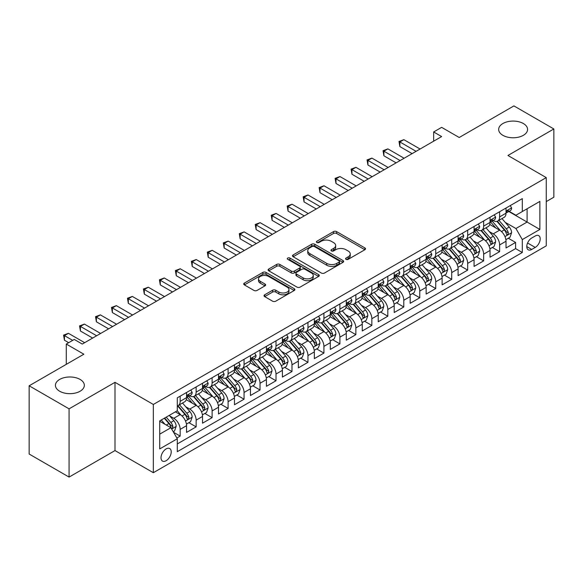 <?xml version="1.0" encoding="UTF-8"?>
<svg xmlns="http://www.w3.org/2000/svg" width="583" height="583" viewBox="0 0 583 583"><rect width="100%" height="100%" fill="white"/><g stroke="black" fill="none" stroke-linecap="round" stroke-linejoin="round"><path stroke-width="0.87" d="M346.011 259.34A1.552 0.896 0 0 0 348.204 259.34L364.863 249.728A2.215 1.283 0 0 0 365.512 248.817A2.215 1.283 0 0 0 364.863 247.913L336.646 231.619A2.215 1.283 0 0 0 333.505 231.619L316.853 241.238A1.552 0.896 0 0 0 316.394 241.872A1.552 0.896 0 0 0 316.853 242.506A1.552 0.896 0 0 0 319.047 242.506L321.204 241.26A7.098 4.096 0 0 1 331.231 241.26L333.585 242.623A7.098 4.096 0 0 1 335.662 245.516A7.098 4.096 0 0 1 333.585 248.409L331.428 249.655A1.552 0.896 0 0 0 330.976 250.289A1.552 0.896 0 0 0 331.428 250.923A1.552 0.896 0 0 0 333.629 250.923L335.779 249.677A7.098 4.096 0 0 1 345.814 249.677L348.168 251.04A7.098 4.096 0 0 1 350.245 253.933A7.098 4.096 0 0 1 348.168 256.833L346.011 258.072A1.552 0.896 0 0 0 345.559 258.706A1.552 0.896 0 0 0 346.011 259.34L346.011 258.072M80.104 379.431A14.458 8.344 0 0 0 64.349 377.616A14.458 8.344 0 0 0 55.421 385.334A14.458 8.344 0 0 0 59.655 391.229A14.458 8.344 0 0 0 75.411 393.044A14.458 8.344 0 0 0 84.338 385.334A14.458 8.344 0 0 0 80.104 379.431M523.345 123.523A14.458 8.344 0 0 0 507.589 121.716A14.458 8.344 0 0 0 498.662 129.426A14.458 8.344 0 0 0 502.896 135.329A14.458 8.344 0 0 0 518.651 137.136A14.458 8.344 0 0 0 527.579 129.426A14.458 8.344 0 0 0 523.345 123.523M166.119 460.716A7.229 4.176 120 0 0 170.841 454.346A7.229 4.176 120 0 0 169.726 448.56A7.229 4.176 120 0 0 166.119 448.917A7.229 4.176 120 0 0 161.396 455.287A7.229 4.176 120 0 0 162.504 461.08A7.229 4.176 120 0 0 166.119 460.716M264.682 294.801A2.215 1.283 0 0 0 264.033 295.705A2.215 1.283 0 0 0 264.682 296.616L272.596 301.185A2.215 1.283 0 0 0 275.737 301.185L294.233 290.502A2.215 1.283 0 0 0 294.881 289.598A2.215 1.283 0 0 0 294.233 288.694L266.016 272.399A2.215 1.283 0 0 0 262.875 272.399L244.379 283.083A2.215 1.283 0 0 0 243.73 283.987A2.215 1.283 0 0 0 244.379 284.89L253.94 290.414A2.215 1.283 0 0 0 257.074 290.414L264.995 285.845A2.215 1.283 0 0 0 265.644 284.934A2.215 1.283 0 0 0 264.995 284.03L260.251 281.29A5.932 3.425 0 0 1 258.517 278.871A5.932 3.425 0 0 1 262.175 275.708A5.932 3.425 0 0 1 268.639 276.451L287.215 287.179A5.932 3.425 0 0 1 288.957 289.598A5.932 3.425 0 0 1 285.291 292.761A5.932 3.425 0 0 1 278.827 292.017L275.737 290.232A2.215 1.283 0 0 0 272.596 290.232L264.682 294.801L264.682 296.616M546.264 201.587L553.85 197.207L553.85 128.967L513.922 105.909L459.215 137.501L441.644 127.356L433.657 131.962L441.644 136.575L82.261 344.065L74.274 339.452L66.287 344.065L66.287 364.353M69.078 408.843L69.078 477.091L115.004 450.572L115.004 382.331L69.078 408.843L29.15 385.793L83.857 354.209L66.287 344.065M115.004 382.331L153.336 404.464L546.264 177.611L546.264 245.851L153.336 472.704L153.336 404.464M553.85 128.967L507.931 155.479L546.264 177.611M321.357 273.033A2.215 1.283 0 0 0 324.491 273.033L342.993 262.35A2.215 1.283 0 0 0 343.642 261.446A2.215 1.283 0 0 0 342.993 260.543L314.776 244.248A2.215 1.283 0 0 0 311.635 244.248L293.14 254.931A2.215 1.283 0 0 0 292.484 255.835A2.215 1.283 0 0 0 293.14 256.739L321.357 273.033M288.345 259.675A1.552 0.896 0 0 1 289.926 259.894L289.926 258.05L318.617 274.615A2.215 1.283 0 0 1 319.265 275.526A2.215 1.283 0 0 1 318.617 276.429L300.114 287.106A2.215 1.283 0 0 1 296.98 287.106L268.756 270.818L268.756 269.003A2.215 1.283 0 0 0 268.107 269.907A2.215 1.283 0 0 0 268.756 270.818M268.756 269.003L276.677 264.434A2.215 1.283 0 0 1 279.811 264.434L291.252 271.044A2.215 1.283 0 0 0 294.393 271.044L299.64 268.012A2.215 1.283 0 0 0 300.296 267.101A2.215 1.283 0 0 0 299.64 266.198L287.725 259.318A1.552 0.896 0 0 1 287.273 258.684A1.552 0.896 0 0 1 288.228 257.861A1.552 0.896 0 0 1 289.926 258.05M69.078 477.091L29.15 454.033L29.15 385.793M176.853 438.008L180.169 436.099L173.545 432.273M169.77 415.985L173.785 418.295A9.037 5.218 60 0 1 180.169 429.365L186.56 425.677L186.56 432.411L196.143 426.873L188.877 422.682M185.744 406.759L189.752 409.077A9.037 5.218 60 0 1 196.143 420.146L202.534 416.451L202.534 423.185L212.117 417.654L204.852 413.456M201.718 397.54L205.726 399.858A9.037 5.218 60 0 1 212.117 410.92L218.508 407.233L218.508 413.966L228.091 408.428L220.819 404.238M217.692 388.314L221.7 390.632A9.037 5.218 60 0 1 228.091 401.702L234.475 398.014L234.475 404.74L244.058 399.209L236.793 395.012M233.659 379.096L237.675 381.413A9.037 5.218 60 0 1 244.058 392.476L250.45 388.788L250.45 395.522L260.033 389.991L252.767 385.793M249.633 369.877L253.641 372.187A9.037 5.218 60 0 1 260.033 383.257L266.424 379.569L266.424 386.296L276.007 380.765L268.741 376.567M265.608 360.651L269.616 362.969A9.037 5.218 60 0 1 276.007 374.031L282.398 370.343L282.398 377.077L291.981 371.546L284.708 367.348M281.582 351.432L285.59 353.75A9.037 5.218 60 0 1 291.981 364.812L298.365 361.125L298.365 367.858L307.955 362.32L300.682 358.13M297.556 342.206L301.564 344.524A9.037 5.218 60 0 1 307.955 355.594L314.339 351.899L314.339 358.632L323.922 353.101L316.656 348.904M313.523 332.988L317.538 335.305A9.037 5.218 60 0 1 323.922 346.368L330.313 342.68L330.313 349.414L339.896 343.883L332.631 339.685M329.497 323.769L333.505 326.079A9.037 5.218 60 0 1 339.896 337.149L346.287 333.461L346.287 340.188L355.87 334.657L348.605 330.459M345.471 314.543L349.479 316.861A9.037 5.218 60 0 1 355.87 327.923L362.262 324.235L362.262 330.969L371.845 325.438L364.572 321.24M361.445 305.324L365.454 307.635A9.037 5.218 60 0 1 371.845 318.704L378.229 315.017L378.229 321.75L387.812 316.212L380.546 312.022M377.412 296.098L381.428 298.416A9.037 5.218 60 0 1 387.812 309.486L394.203 305.791L394.203 312.524L403.786 306.993L396.52 302.796M393.387 286.88L397.402 289.197A9.037 5.218 60 0 1 403.786 300.26L410.177 296.572L410.177 303.306L419.76 297.775L412.494 293.577M409.361 277.661L413.369 279.971A9.037 5.218 60 0 1 419.76 291.041L426.151 287.353L426.151 294.08L435.734 288.549L428.469 284.351M425.335 268.435L429.343 270.752A9.037 5.218 60 0 1 435.734 281.815L442.118 278.127L442.118 284.861L451.708 279.33L444.435 275.132M441.309 259.216L445.317 261.527A9.037 5.218 60 0 1 451.708 272.596L458.092 268.909L458.092 275.642L467.675 270.104L460.41 265.914M457.276 249.99L461.291 252.308A9.037 5.218 60 0 1 467.675 263.378L474.066 259.683L474.066 266.416L483.65 260.885L476.384 256.688M473.25 240.772L477.258 243.089A9.037 5.218 60 0 1 483.65 254.152L490.041 250.464L490.041 257.198L499.624 251.659L499.624 244.933A9.037 5.218 -120 0 0 493.233 233.863L489.224 231.546M492.358 247.469L499.624 251.659M186.56 425.677A9.037 5.218 -120 0 0 180.169 414.608L175.381 411.846M202.534 416.451A9.037 5.218 -120 0 0 196.143 405.389L186.268 399.683M218.508 407.233A9.037 5.218 -120 0 0 212.117 396.163L202.235 390.464M234.475 398.014A9.037 5.218 -120 0 0 228.091 386.944L218.21 381.238M250.45 388.788A9.037 5.218 -120 0 0 244.058 377.726L234.184 372.02M266.424 379.569A9.037 5.218 -120 0 0 260.033 368.5L250.158 362.801M282.398 370.343A9.037 5.218 -120 0 0 276.007 359.281L266.132 353.575M298.365 361.125A9.037 5.218 -120 0 0 291.981 350.055L282.099 344.356M314.339 351.899A9.037 5.218 -120 0 0 307.955 340.836L298.073 335.13M330.313 342.68A9.037 5.218 -120 0 0 323.922 331.618L314.048 325.912M346.287 333.461A9.037 5.218 -120 0 0 339.896 322.392L330.022 316.693M362.262 324.235A9.037 5.218 -120 0 0 355.87 313.173L345.989 307.467M378.229 315.017A9.037 5.218 -120 0 0 371.845 303.947L361.963 298.248M394.203 305.791A9.037 5.218 -120 0 0 387.812 294.728L377.937 289.022M410.177 296.572A9.037 5.218 -120 0 0 403.786 285.502L393.911 279.804M426.151 287.353A9.037 5.218 -120 0 0 419.76 276.284L409.885 270.585M442.118 278.127A9.037 5.218 -120 0 0 435.734 267.065L425.852 261.359M458.092 268.909A9.037 5.218 -120 0 0 451.708 257.839L441.827 252.14M474.066 259.683A9.037 5.218 -120 0 0 467.675 248.62L457.801 242.914M490.041 250.464A9.037 5.218 -120 0 0 483.65 239.394L473.775 233.696M535.245 235.984L531.725 238.017A7.003 4.045 120 0 0 527.156 244.182A7.003 4.045 120 0 0 528.227 249.794A7.003 4.045 120 0 0 531.725 249.451L535.245 247.418A7.003 4.045 120 0 0 539.814 241.253A7.003 4.045 120 0 0 538.743 235.641A7.003 4.045 120 0 0 535.245 235.984M159.727 434.16L170.906 427.703L177.298 438.773L177.298 451.679L522.302 252.49L522.302 239.584L515.919 228.514L505.199 222.327M177.298 438.773L159.727 448.917L159.727 420.882L177.298 410.738L177.298 397.825L522.302 198.635L522.302 211.549L539.873 201.405L539.873 229.44L522.302 239.584M189.672 395.748L189.752 395.799A9.037 5.218 60 0 0 194.27 396.243L200.661 392.556A9.037 5.218 -120 0 0 202.534 388.416L202.534 383.257M205.646 386.529L205.726 386.573A9.037 5.218 60 0 0 210.244 387.025L216.636 383.337A9.037 5.218 -120 0 0 218.508 379.198L218.508 374.031M221.613 377.303L221.7 377.354A9.037 5.218 60 0 0 226.219 377.799L232.61 374.111A9.037 5.218 -120 0 0 234.475 369.979L234.475 364.812M237.587 368.084L237.675 368.135A9.037 5.218 60 0 0 242.193 368.58L248.577 364.892A9.037 5.218 -120 0 0 250.45 360.753L250.45 355.594M253.561 358.866L253.641 358.909A9.037 5.218 60 0 0 258.16 359.361L264.551 355.666A9.037 5.218 -120 0 0 266.424 351.534L266.424 346.368M269.535 349.64L269.616 349.691A9.037 5.218 60 0 0 274.134 350.135L280.525 346.448A9.037 5.218 -120 0 0 282.398 342.308L282.398 337.149M285.51 340.421L285.59 340.465A9.037 5.218 60 0 0 290.108 340.917L296.499 337.229A9.037 5.218 -120 0 0 298.365 333.09L298.365 327.923M301.477 331.195L301.564 331.246A9.037 5.218 60 0 0 306.082 331.691L312.466 328.003A9.037 5.218 -120 0 0 314.339 323.871L314.339 318.704M317.451 321.976L317.538 322.027A9.037 5.218 60 0 0 322.056 322.472L328.44 318.784A9.037 5.218 -120 0 0 330.313 314.645L330.313 309.486M333.425 312.75L333.505 312.801A9.037 5.218 60 0 0 338.023 313.246L344.415 309.558A9.037 5.218 -120 0 0 346.287 305.426L346.287 300.26M349.399 303.532L349.479 303.583A9.037 5.218 60 0 0 353.998 304.027L360.389 300.34A9.037 5.218 -120 0 0 362.262 296.2L362.262 291.041M365.366 294.313L365.454 294.357A9.037 5.218 60 0 0 369.972 294.809L376.363 291.121A9.037 5.218 -120 0 0 378.229 286.982L378.229 281.815M381.34 285.087L381.428 285.138A9.037 5.218 60 0 0 385.946 285.583L392.33 281.895A9.037 5.218 -120 0 0 394.203 277.763L394.203 272.596M397.315 275.868L397.402 275.912A9.037 5.218 60 0 0 401.913 276.364L408.304 272.676A9.037 5.218 -120 0 0 410.177 268.537L410.177 263.37M413.289 266.642L413.369 266.693A9.037 5.218 60 0 0 417.887 267.138L424.278 263.45A9.037 5.218 -120 0 0 426.151 259.318L426.151 254.152M429.263 257.424L429.343 257.475A9.037 5.218 60 0 0 433.861 257.919L440.252 254.232A9.037 5.218 -120 0 0 442.118 250.092L442.118 244.933M445.23 248.205L445.317 248.249A9.037 5.218 60 0 0 449.836 248.701L456.219 245.006A9.037 5.218 -120 0 0 458.092 240.874L458.092 235.707M461.204 238.979L461.291 239.03A9.037 5.218 60 0 0 465.81 239.475L472.194 235.787A9.037 5.218 -120 0 0 474.066 231.648L474.066 226.488M477.178 229.76L477.258 229.804A9.037 5.218 60 0 0 481.777 230.256L488.168 226.568A9.037 5.218 -120 0 0 490.041 222.429L490.041 217.262M177.298 443.933L515.598 248.62L515.598 242.441L506.015 247.972L506.015 241.245A9.037 5.218 -120 0 0 499.624 230.176L489.742 224.47M493.152 220.534L493.233 220.585A9.037 5.218 -120 0 0 497.751 221.03A9.037 5.218 -120 0 0 499.624 216.898L499.624 211.731M497.751 221.03L504.142 217.342A9.037 5.218 -120 0 0 506.015 213.21L506.015 208.044M180.169 396.163L180.169 401.33A9.037 5.218 60 0 1 178.303 405.469A9.037 5.218 60 0 1 177.298 405.834M178.303 405.469L184.687 401.774A9.037 5.218 -120 0 0 186.56 397.642L186.56 392.476M196.143 386.944L196.143 392.111A9.037 5.218 60 0 1 194.27 396.243M212.117 377.726L212.117 382.885A9.037 5.218 60 0 1 210.244 387.025M228.091 368.5L228.091 373.667A9.037 5.218 60 0 1 226.219 377.799M244.058 359.281L244.058 364.441A9.037 5.218 60 0 1 242.193 368.58M260.033 350.055L260.033 355.222A9.037 5.218 60 0 1 258.16 359.361M276.007 340.836L276.007 346.003A9.037 5.218 60 0 1 274.134 350.135M291.981 331.61L291.981 336.777A9.037 5.218 60 0 1 290.108 340.917M307.955 322.392L307.955 327.559A9.037 5.218 60 0 1 306.082 331.691M323.922 313.173L323.922 318.333A9.037 5.218 60 0 1 322.056 322.472M339.896 303.947L339.896 309.114A9.037 5.218 60 0 1 338.023 313.246M355.87 294.728L355.87 299.888A9.037 5.218 60 0 1 353.998 304.027M371.845 285.502L371.845 290.669A9.037 5.218 60 0 1 369.972 294.809M387.812 276.284L387.812 281.451A9.037 5.218 60 0 1 385.946 285.583M403.786 267.065L403.786 272.225A9.037 5.218 60 0 1 401.913 276.364M419.76 257.839L419.76 263.006A9.037 5.218 60 0 1 417.887 267.138M435.734 248.62L435.734 253.78A9.037 5.218 60 0 1 433.861 257.919M451.708 239.394L451.708 244.561A9.037 5.218 60 0 1 449.836 248.701M467.675 230.176L467.675 235.343A9.037 5.218 60 0 1 465.81 239.475M483.65 220.957L483.65 226.117A9.037 5.218 60 0 1 481.777 230.256M483.65 254.152L483.65 260.885M467.675 263.378L467.675 270.104M451.708 272.596L451.708 279.33M435.734 281.815L435.734 288.549M419.76 291.041L419.76 297.775M403.786 300.26L403.786 306.993M387.812 309.486L387.812 316.212M371.845 318.704L371.845 325.438M355.87 327.923L355.87 334.657M339.896 337.149L339.896 343.883M323.922 346.368L323.922 353.101M307.955 355.594L307.955 362.32M291.981 364.812L291.981 371.546M276.007 374.031L276.007 380.765M260.033 383.257L260.033 389.991M244.058 392.476L244.058 399.209M228.091 401.702L228.091 408.428M212.117 410.92L212.117 417.654M196.143 420.146L196.143 426.873M180.169 429.365L180.169 436.099M170.906 427.703L159.727 421.247M515.919 228.514L527.098 222.057L527.098 208.78L539.873 201.405M508.806 211.498L539.873 229.44M509.119 211.316L515.919 215.236L522.302 211.549M115.004 450.572L153.336 472.704M433.657 131.962L433.657 141.188M508.325 238.243L515.598 242.441M515.598 248.62L522.302 252.49M346.63 259.559L348.168 258.677A7.098 4.096 0 0 0 350.245 255.777L350.245 253.933M335.662 245.516L335.662 247.36A7.098 4.096 0 0 1 333.585 250.26L332.048 251.142M364.863 247.913L364.863 249.728L336.646 233.47A2.215 1.283 0 0 0 333.505 233.47L317.473 242.725M342.964 262.372L314.776 246.092A2.215 1.283 0 0 0 311.635 246.092L293.169 256.76M339.073 262.08A1.552 0.896 0 0 0 339.532 261.446A1.552 0.896 0 0 0 339.073 260.812L314.303 246.514A1.552 0.896 0 0 0 312.109 246.514L309.835 247.826A7.098 4.096 0 0 0 307.758 250.719A7.098 4.096 0 0 0 309.835 253.62L326.764 263.392A7.098 4.096 0 0 0 336.799 263.392L339.073 262.08L339.073 263.924A1.552 0.896 0 0 0 339.532 263.29L339.532 261.446M307.758 250.719L307.758 252.563A7.098 4.096 0 0 0 309.835 255.463L309.835 253.62M339.073 263.924L336.799 265.236A7.098 4.096 0 0 1 326.764 265.236L309.835 255.463M268.785 270.833L276.677 266.278L276.677 264.434M300.296 267.101L300.296 268.945A2.215 1.283 0 0 1 299.64 269.856L294.393 272.888A2.215 1.283 0 0 1 291.252 272.888L279.811 266.278A2.215 1.283 0 0 0 276.677 266.278M289.926 259.894L318.588 276.444M303.131 277.902A5.932 3.425 0 0 0 309.595 278.638A5.932 3.425 0 0 0 313.253 275.475A5.932 3.425 0 0 0 311.519 273.055L304.975 269.28A2.215 1.283 0 0 0 301.841 269.28L296.587 272.312A2.215 1.283 0 0 0 295.938 273.216A2.215 1.283 0 0 0 296.587 274.119L303.131 277.902L303.131 279.745A5.932 3.425 0 0 0 309.595 280.489A5.932 3.425 0 0 0 313.253 277.319L313.253 275.475M295.938 273.216L295.938 275.059A2.215 1.283 0 0 0 296.587 275.963L296.587 274.119M303.131 279.745L296.587 275.963M288.957 289.598L288.957 291.442A5.932 3.425 0 0 1 285.291 294.604A5.932 3.425 0 0 1 278.827 293.861L275.737 292.076A2.215 1.283 0 0 0 272.596 292.076L264.711 296.63M258.517 278.871L258.517 280.714A5.932 3.425 0 0 0 260.251 283.134L260.251 281.29M264.966 285.859L260.251 283.134M294.204 290.523L266.016 274.243A2.215 1.283 0 0 0 262.875 274.243L244.408 284.905M505.876 239.657L510.008 237.274L511.604 232.668A5.983 3.454 -120 0 0 509.272 227.042L501.97 218.596M500.513 230.759L492.169 221.103M495.761 227.946L490.922 222.342A14.342 8.279 -120 0 0 490.478 221.846M496.935 221.358L504.317 229.906A5.983 3.454 60 0 1 506.452 234.031L506.889 234.738L507.698 234.621L508.369 232.923A5.983 3.454 -120 0 0 506.233 228.798L498.939 220.345M497.372 221.219L505.301 230.402A3.046 1.764 60 0 1 506.073 231.597L508.369 232.923M510.242 205.602L511.604 207.949A5.983 3.454 60 0 1 510.365 210.601L507.327 212.35A5.983 3.454 -120 0 0 508.369 210.973L508.245 210.441M416.087 151.332L399.872 141.968L403.866 139.665L420.081 149.022M506.212 212.635L506.233 212.635A5.983 3.454 -120 0 0 507.327 212.35M507.596 210.529L508.369 210.973C507.997 210.069 507.356 210.441 506.452 212.081A5.983 3.454 60 0 1 506.015 212.933M412.094 153.635L399.872 146.581L399.872 141.968L398.998 141.465L403.866 139.665M399.872 146.581L398.998 141.465M489.902 248.883L494.034 246.5L495.63 241.887A5.983 3.454 -120 0 0 493.298 236.268L486.003 227.815M484.539 239.985L476.194 230.321M479.794 237.172L474.948 231.568A14.342 8.279 -120 0 0 474.504 231.065M480.968 230.576L488.35 239.125A5.983 3.454 60 0 1 490.478 243.249L490.915 243.956L491.724 243.847L492.395 242.142A5.983 3.454 -120 0 0 490.267 238.017L482.964 229.571M481.398 230.438L489.334 239.62A3.046 1.764 60 0 1 490.099 240.815L492.395 242.142M473.935 258.101L478.06 255.718L479.656 251.105A5.983 3.454 -120 0 0 477.324 245.487L470.029 237.041M468.564 249.203L460.227 239.547M463.82 246.39L458.981 240.786A14.342 8.279 -120 0 0 458.537 240.291M464.994 239.802L472.376 248.343A5.983 3.454 60 0 1 474.511 252.468L474.941 253.182L475.75 253.066L476.428 251.36A5.983 3.454 -120 0 0 474.292 247.243L466.99 238.79M465.423 239.664L473.36 248.846A3.046 1.764 60 0 1 474.125 250.034L476.428 251.36M457.961 267.327L462.086 264.944L463.682 260.331A5.983 3.454 -120 0 0 461.35 254.713L454.055 246.259M452.59 258.422L444.253 248.766M447.846 255.616L443.007 250.005A14.342 8.279 -120 0 0 442.563 249.509M449.019 249.021L456.402 257.569A5.983 3.454 60 0 1 458.537 261.694L458.974 262.401L459.783 262.284L460.453 260.586A5.983 3.454 -120 0 0 458.318 256.462L451.023 248.015M449.457 248.883L457.385 258.065A3.046 1.764 60 0 1 458.151 259.26L460.453 260.586M441.987 276.546L446.112 274.163L447.715 269.55A5.983 3.454 -120 0 0 445.383 263.931L438.081 255.485M436.623 267.648L428.279 257.992M431.872 264.835L427.033 259.231A14.342 8.279 -120 0 0 426.588 258.728M433.045 258.247L440.427 266.788A5.983 3.454 60 0 1 442.563 270.913L443 271.627L443.809 271.51L444.479 269.805A5.983 3.454 -120 0 0 442.344 265.68L435.049 257.234M433.482 258.101L441.411 267.291A3.046 1.764 60 0 1 442.184 268.479L444.479 269.805M494.275 214.821L495.63 217.175A5.983 3.454 60 0 1 494.391 219.82L491.352 221.576A5.983 3.454 -120 0 0 492.395 220.192L492.271 219.66M400.113 160.551L383.898 151.194L387.892 148.884L404.106 158.248M490.237 221.853L490.267 221.853A5.983 3.454 -120 0 0 491.352 221.576M491.622 219.747L492.395 220.192C492.023 219.295 491.382 219.66 490.478 221.3A5.983 3.454 60 0 1 490.041 222.152M396.119 162.854L383.898 155.799L383.898 151.194L383.024 150.684L387.892 148.884M383.898 155.799L383.024 150.684M478.3 224.04L479.656 226.393A5.983 3.454 60 0 1 478.417 229.046L475.385 230.795A5.983 3.454 -120 0 0 476.428 229.418L476.296 228.886M384.139 169.77L367.931 160.412L371.925 158.11L388.132 167.467M474.263 231.072L474.292 231.072A5.983 3.454 -120 0 0 475.385 230.795M475.655 228.973L476.428 229.418C476.049 228.514 475.407 228.886 474.511 230.525A5.983 3.454 60 0 1 474.066 231.371M380.145 172.08L367.931 165.025L367.931 160.412L367.05 159.91L371.925 158.11M367.931 165.025L367.05 159.91M462.326 233.266L463.682 235.619A5.983 3.454 60 0 1 462.443 238.265L459.411 240.014A5.983 3.454 -120 0 0 460.453 238.636L460.33 238.104M368.172 178.996L351.957 169.638L355.951 167.328L372.158 176.693M458.296 240.298L458.318 240.298A5.983 3.454 -120 0 0 459.411 240.014M459.681 238.192L460.453 238.636C460.074 237.733 459.44 238.104 458.537 239.744A5.983 3.454 60 0 1 458.092 240.597M364.178 181.298L351.957 174.244L351.957 169.638L351.075 169.128L355.951 167.328M351.957 174.244L351.075 169.128M446.352 242.484L447.715 244.838A5.983 3.454 60 0 1 446.469 247.484L443.437 249.24A5.983 3.454 -120 0 0 444.479 247.862L444.355 247.33M352.198 188.214L335.983 178.857L339.976 176.554L356.191 185.911M442.322 249.517L442.344 249.517A5.983 3.454 -120 0 0 443.437 249.24M443.707 247.411L444.479 247.862C444.1 246.959 443.466 247.323 442.563 248.963A5.983 3.454 60 0 1 442.118 249.816M348.204 190.524L335.983 183.47L335.983 178.857L335.108 178.347L339.976 176.554M335.983 183.47L335.108 178.347M426.013 285.765L430.145 283.382L431.741 278.776A5.983 3.454 -120 0 0 429.409 273.15L422.107 264.704M420.649 276.867L412.305 267.211M415.898 274.054L411.059 268.45A14.342 8.279 -120 0 0 410.614 267.954M417.078 267.466L424.453 276.014A5.983 3.454 60 0 1 426.588 280.139L427.026 280.846L427.835 280.729L428.505 279.031A5.983 3.454 -120 0 0 426.37 274.906L419.075 266.453M417.508 267.327L425.437 276.51A3.046 1.764 60 0 1 426.209 277.705L428.505 279.031M430.385 251.71L431.741 254.057A5.983 3.454 60 0 1 430.502 256.709L427.463 258.458A5.983 3.454 -120 0 0 428.505 257.081L428.381 256.549M336.223 197.44L320.009 188.076L324.002 185.773L340.217 195.13M426.348 258.743L426.37 258.743A5.983 3.454 -120 0 0 427.463 258.458M427.733 256.637L428.505 257.081C428.133 256.177 427.492 256.549 426.588 258.189A5.983 3.454 60 0 1 426.151 259.041M332.23 199.743L320.009 192.689L320.009 188.076L319.134 187.573L324.002 185.773M320.009 192.689L319.134 187.573M410.046 294.991L414.17 292.608L415.766 287.995A5.983 3.454 -120 0 0 413.434 282.376L406.14 273.923M404.675 286.093L396.331 276.429M399.931 283.28L395.085 277.676A14.342 8.279 -120 0 0 394.64 277.173M401.104 276.685L408.486 285.233A5.983 3.454 60 0 1 410.621 289.357L411.051 290.064L411.86 289.955L412.538 288.25A5.983 3.454 -120 0 0 410.403 284.125L403.101 275.679M401.534 276.546L409.47 285.728A3.046 1.764 60 0 1 410.235 286.923L412.538 288.25M414.411 260.929L415.766 263.283A5.983 3.454 60 0 1 414.528 265.928L411.489 267.684A5.983 3.454 -120 0 0 412.538 266.3L412.407 265.775M320.249 206.659L304.042 197.302L308.028 194.992L324.243 204.356M410.374 267.961L410.403 267.961A5.983 3.454 -120 0 0 411.489 267.684M411.758 265.855L412.538 266.3C412.159 265.403 411.518 265.768 410.621 267.408A5.983 3.454 60 0 1 410.177 268.26M316.256 208.969L304.042 201.907L304.042 197.302L303.16 196.792L308.028 194.992M304.042 201.907L303.16 196.792M394.072 304.209L398.196 301.826L399.792 297.221A5.983 3.454 -120 0 0 397.46 291.595L390.165 283.149M388.701 295.311L380.364 285.655M383.957 292.498L379.118 286.894A14.342 8.279 -120 0 0 378.673 286.399M385.13 285.91L392.512 294.459A5.983 3.454 60 0 1 394.647 298.576L395.077 299.29L395.886 299.174L396.564 297.476A5.983 3.454 -120 0 0 394.429 293.351L387.127 284.898M385.567 285.772L393.496 294.954A3.046 1.764 60 0 1 394.261 296.142L396.564 297.476M398.437 270.155L399.792 272.501A5.983 3.454 60 0 1 398.553 275.154L395.522 276.903A5.983 3.454 -120 0 0 396.564 275.526L396.433 274.994M304.275 215.885L288.068 206.52L292.061 204.218L308.269 213.575M394.407 277.187L394.429 277.187A5.983 3.454 -120 0 0 395.522 276.903M395.791 275.081L396.564 275.526C396.185 274.622 395.544 274.994 394.647 276.634A5.983 3.454 60 0 1 394.203 277.486M300.281 218.188L288.068 211.133L288.068 206.52L287.186 206.018L292.061 204.218M288.068 211.133L287.186 206.018M378.097 313.435L382.222 311.052L383.818 306.439A5.983 3.454 -120 0 0 381.493 300.821L374.191 292.367M372.726 304.53L364.39 294.874M367.982 301.724L363.143 296.12A14.342 8.279 -120 0 0 362.699 295.617M369.156 295.129L376.538 303.677A5.983 3.454 60 0 1 378.673 307.802L379.11 308.509L379.919 308.4L380.59 306.694A5.983 3.454 -120 0 0 378.454 302.57L371.16 294.124M369.593 294.991L377.522 304.173A3.046 1.764 60 0 1 378.294 305.368L380.59 306.694M382.463 279.374L383.818 281.727A5.983 3.454 60 0 1 382.579 284.373L379.548 286.122A5.983 3.454 -120 0 0 380.59 284.744L380.466 284.212M288.308 225.104L272.093 215.746L276.087 213.436L292.302 222.801M378.433 286.406L378.454 286.406A5.983 3.454 -120 0 0 379.548 286.122M379.817 284.3L380.59 284.744C380.211 283.841 379.577 284.212 378.673 285.852A5.983 3.454 60 0 1 378.229 286.705M284.315 227.406L272.093 220.352L272.093 215.746L271.212 215.236L276.087 213.436M272.093 220.352L271.212 215.236M362.123 322.654L366.255 320.271L367.851 315.658A5.983 3.454 -120 0 0 365.519 310.039L358.217 301.593M356.76 313.756L348.415 304.1M352.008 310.943L347.169 305.339A14.342 8.279 -120 0 0 346.725 304.836M353.181 304.355L360.564 312.896A5.983 3.454 60 0 1 362.699 317.021L363.136 317.735L363.945 317.618L364.615 315.913A5.983 3.454 -120 0 0 362.48 311.796L355.185 303.342M353.619 304.209L361.547 313.399A3.046 1.764 60 0 1 362.32 314.587L364.615 315.913M366.488 288.592L367.851 290.946A5.983 3.454 60 0 1 366.612 293.592L363.573 295.348A5.983 3.454 -120 0 0 364.615 293.97L364.492 293.438M272.334 234.322L256.119 224.965L260.113 222.662L276.327 232.019M362.458 295.625L362.48 295.625A5.983 3.454 -120 0 0 363.573 295.348M363.843 293.519L364.615 293.97C364.244 293.067 363.603 293.438 362.699 295.071A5.983 3.454 60 0 1 362.262 295.924M268.34 236.632L256.119 229.578L256.119 224.965L255.245 224.455L260.113 222.662M256.119 229.578L255.245 224.455M346.149 331.88L350.281 329.497L351.877 324.884A5.983 3.454 -120 0 0 349.545 319.265L342.25 310.812M340.785 322.975L332.441 313.319M336.041 320.162L331.195 314.558A14.342 8.279 -120 0 0 330.75 314.062M337.214 313.574L344.597 322.122A5.983 3.454 60 0 1 346.725 326.247L347.162 326.954L347.971 326.837L348.641 325.139A5.983 3.454 -120 0 0 346.513 321.014L339.211 312.568M337.644 313.435L345.581 322.618A3.046 1.764 60 0 1 346.346 323.813L348.641 325.139M350.521 297.818L351.877 300.165A5.983 3.454 60 0 1 350.638 302.817L347.599 304.566A5.983 3.454 -120 0 0 348.641 303.189L348.517 302.657M256.36 243.548L240.145 234.184L244.139 231.881L260.353 241.238M346.484 304.851L346.513 304.851A5.983 3.454 -120 0 0 347.599 304.566M347.869 302.745L348.641 303.189C348.27 302.286 347.628 302.657 346.725 304.297A5.983 3.454 60 0 1 346.287 305.149M252.366 245.851L240.145 238.797L240.145 234.184L239.27 233.681L244.139 231.881M240.145 238.797L239.27 233.681M330.182 341.099L334.307 338.716L335.903 334.103A5.983 3.454 -120 0 0 333.571 328.484L326.276 320.031M324.811 332.201L316.474 322.545M320.067 329.388L315.228 323.784A14.342 8.279 -120 0 0 314.784 323.281M321.24 322.793L328.623 331.341A5.983 3.454 60 0 1 330.758 335.465L331.188 336.172L331.997 336.063L332.674 334.358A5.983 3.454 -120 0 0 330.539 330.233L323.237 321.787M321.67 322.654L329.606 331.836A3.046 1.764 60 0 1 330.372 333.031L332.674 334.358M334.547 307.037L335.903 309.391A5.983 3.454 60 0 1 334.664 312.036L331.632 313.792A5.983 3.454 -120 0 0 332.674 312.408L332.543 311.883M240.385 252.767L224.178 243.41L228.172 241.1L244.379 250.464M330.51 314.069L330.539 314.069A5.983 3.454 -120 0 0 331.632 313.792M331.902 311.963L332.674 312.408C332.295 311.511 331.654 311.876 330.758 313.516A5.983 3.454 60 0 1 330.313 314.368M236.392 255.077L224.178 248.023L224.178 243.41L223.296 242.9L228.172 241.1M224.178 248.023L223.296 242.9M314.208 350.317L318.333 347.934L319.929 343.329A5.983 3.454 -120 0 0 317.597 337.703L310.302 329.257M308.837 341.419L300.5 331.763M304.093 338.606L299.254 333.002A14.342 8.279 -120 0 0 298.809 332.507M305.266 332.019L312.648 340.567A5.983 3.454 60 0 1 314.784 344.684L315.221 345.398L316.03 345.282L316.7 343.584A5.983 3.454 -120 0 0 314.565 339.459L307.27 331.006M305.703 331.88L313.632 341.062A3.046 1.764 60 0 1 314.397 342.257L316.7 343.584M318.573 316.263L319.929 318.609A5.983 3.454 60 0 1 318.69 321.262L315.658 323.011A5.983 3.454 -120 0 0 316.7 321.634L316.576 321.102M224.411 261.993L208.204 252.628L212.197 250.326L228.405 259.683M314.543 323.295L314.565 323.295A5.983 3.454 -120 0 0 315.658 323.011M315.928 321.189L316.7 321.634C316.321 320.73 315.68 321.102 314.784 322.742A5.983 3.454 60 0 1 314.339 323.594M220.425 264.296L208.204 257.241L208.204 252.628L207.322 252.126L212.197 250.326M208.204 257.241L207.322 252.126M298.234 359.543L302.358 357.16L303.954 352.547A5.983 3.454 -120 0 0 301.63 346.929L294.328 338.475M292.87 350.645L284.526 340.982M288.119 347.832L283.28 342.228A14.342 8.279 -120 0 0 282.835 341.725M289.292 341.237L296.674 349.785A5.983 3.454 60 0 1 298.809 353.91L299.247 354.617L300.056 354.508L300.726 352.802A5.983 3.454 -120 0 0 298.591 348.678L291.296 340.232M289.729 341.099L297.658 350.281A3.046 1.764 60 0 1 298.43 351.476L300.726 352.802M302.599 325.482L303.954 327.835A5.983 3.454 60 0 1 302.715 330.481L299.684 332.237A5.983 3.454 -120 0 0 300.726 330.853L300.602 330.321M208.444 271.212L192.23 261.854L196.223 259.544L212.438 268.909M298.569 332.514L298.591 332.514A5.983 3.454 -120 0 0 299.684 332.237M299.954 330.408L300.726 330.853C300.347 329.956 299.713 330.321 298.809 331.96A5.983 3.454 60 0 1 298.365 332.813M204.451 273.514L192.23 266.46L192.23 261.854L191.355 261.344L196.223 259.544M192.23 266.46L191.355 261.344M282.259 368.762L286.391 366.379L287.987 361.766A5.983 3.454 -120 0 0 285.655 356.147L278.353 347.701M276.896 359.864L268.552 350.208M272.144 357.051L267.305 351.447A14.342 8.279 -120 0 0 266.861 350.944M273.318 350.463L280.7 359.004A5.983 3.454 60 0 1 282.835 363.129L283.272 363.843L284.081 363.726L284.752 362.021A5.983 3.454 -120 0 0 282.617 357.904L275.322 349.45M273.755 350.325L281.684 359.507A3.046 1.764 60 0 1 282.456 360.695L284.752 362.021M286.625 334.7L287.987 337.054A5.983 3.454 60 0 1 286.749 339.7L283.71 341.456A5.983 3.454 -120 0 0 284.752 340.078L284.628 339.546M192.47 280.43L176.255 271.073L180.249 268.77L196.464 278.127M282.595 341.733L282.617 341.733A5.983 3.454 -120 0 0 283.71 341.456M283.979 339.627L284.752 340.078C284.38 339.175 283.739 339.546 282.835 341.186A5.983 3.454 60 0 1 282.398 342.032M188.477 282.74L176.255 275.686L176.255 271.073L175.381 270.563L180.249 268.77M176.255 275.686L175.381 270.563M266.285 377.988L270.417 375.605L272.013 370.992A5.983 3.454 -120 0 0 269.681 365.373L262.386 356.92M260.922 369.083L252.577 359.427M256.177 366.27L251.331 360.666A14.342 8.279 -120 0 0 250.887 360.17M257.351 359.682L264.733 368.23A5.983 3.454 60 0 1 266.861 372.355L267.298 373.062L268.107 372.945L268.778 371.247A5.983 3.454 -120 0 0 266.65 367.122L259.348 358.676M257.781 359.543L265.717 368.726A3.046 1.764 60 0 1 266.482 369.921L268.778 371.247M270.658 343.926L272.013 346.273A5.983 3.454 60 0 1 270.774 348.925L267.735 350.675A5.983 3.454 -120 0 0 268.778 349.297L268.654 348.765M176.496 289.656L160.289 280.292L164.275 277.989L180.49 287.353M266.62 350.959L266.65 350.959A5.983 3.454 -120 0 0 267.735 350.675M268.005 348.853L268.778 349.297C268.406 348.394 267.765 348.765 266.861 350.405A5.983 3.454 60 0 1 266.424 351.257M172.502 291.959L160.289 284.905L160.289 280.292L159.407 279.789L164.275 277.989M160.289 284.905L159.407 279.789M250.318 387.207L254.443 384.824L256.039 380.211A5.983 3.454 -120 0 0 253.707 374.592L246.412 366.146M244.947 378.309L236.611 368.653M240.203 375.496L235.364 369.892A14.342 8.279 -120 0 0 234.92 369.389M241.377 368.908L248.759 377.449A5.983 3.454 60 0 1 250.894 381.574L251.324 382.28L252.133 382.171L252.811 380.466A5.983 3.454 -120 0 0 250.675 376.341L243.373 367.895M241.807 368.762L249.743 377.952A3.046 1.764 60 0 1 250.508 379.139L252.811 380.466M254.684 353.145L256.039 355.499A5.983 3.454 60 0 1 254.8 358.144L251.769 359.9A5.983 3.454 -120 0 0 252.811 358.523L252.679 357.991M160.522 298.875L144.314 289.518L148.308 287.215L164.515 296.572M250.654 360.177L250.675 360.177A5.983 3.454 -120 0 0 251.769 359.9M252.038 358.071L252.811 358.523C252.432 357.619 251.79 357.984 250.894 359.624A5.983 3.454 60 0 1 250.45 360.476M156.528 301.185L144.314 294.131L144.314 289.518L143.433 289.008L148.308 287.215M144.314 294.131L143.433 289.008M234.344 396.425L238.469 394.042L240.065 389.437A5.983 3.454 -120 0 0 237.74 383.811L230.438 375.365M228.973 387.527L220.636 377.871M224.229 384.714L219.39 379.11A14.342 8.279 -120 0 0 218.946 378.615M225.402 378.127L232.785 386.675A5.983 3.454 60 0 1 234.92 390.799L235.357 391.506L236.166 391.39L236.836 389.692A5.983 3.454 -120 0 0 234.701 385.567L227.406 377.114M225.84 377.988L233.768 387.17A3.046 1.764 60 0 1 234.541 388.365L236.836 389.692M238.709 362.371L240.065 364.718A5.983 3.454 60 0 1 238.826 367.37L235.794 369.119A5.983 3.454 -120 0 0 236.836 367.742L236.713 367.21M144.555 308.101L128.34 298.736L132.334 296.434L148.548 305.791M234.679 369.403L234.701 369.403A5.983 3.454 -120 0 0 235.794 369.119M236.064 367.297L236.836 367.742C236.458 366.838 235.824 367.21 234.92 368.85A5.983 3.454 60 0 1 234.475 369.702M140.561 310.404L128.34 303.349L128.34 298.736L127.458 298.234L132.334 296.434M128.34 303.349L127.458 298.234M218.37 405.651L222.502 403.268L224.098 398.655A5.983 3.454 -120 0 0 221.766 393.037L214.464 384.583M213.006 396.753L204.662 387.09M208.255 393.94L203.416 388.336A14.342 8.279 -120 0 0 202.971 387.833M209.428 387.345L216.81 395.893A5.983 3.454 60 0 1 218.946 400.018L219.383 400.725L220.192 400.616L220.862 398.91A5.983 3.454 -120 0 0 218.727 394.786L211.432 386.34M209.865 387.207L217.794 396.389A3.046 1.764 60 0 1 218.567 397.584L220.862 398.91M222.735 371.59L224.098 373.943A5.983 3.454 60 0 1 222.859 376.589L219.82 378.345A5.983 3.454 -120 0 0 220.862 376.961L220.738 376.429M128.581 317.32L112.366 307.962L116.36 305.652L132.574 315.017M218.705 378.622L218.727 378.622A5.983 3.454 -120 0 0 219.82 378.345M220.09 376.516L220.862 376.961C220.483 376.064 219.849 376.429 218.946 378.068A5.983 3.454 60 0 1 218.508 378.921M124.587 319.622L112.366 312.568L112.366 307.962L111.491 307.452L116.36 305.652M112.366 312.568L111.491 307.452M202.396 414.87L206.528 412.487L208.124 407.874A5.983 3.454 -120 0 0 205.792 402.255L198.497 393.809M197.032 405.972L188.688 396.316M192.288 403.159L187.442 397.555A14.342 8.279 -120 0 0 186.997 397.059M193.461 396.571L200.836 405.119A5.983 3.454 60 0 1 202.971 409.237L203.409 409.951L204.218 409.834L204.888 408.136A5.983 3.454 -120 0 0 202.76 404.012L195.458 395.558M193.891 396.433L201.827 405.615A3.046 1.764 60 0 1 202.593 406.803L204.888 408.136M206.768 380.808L208.124 383.162A5.983 3.454 60 0 1 206.885 385.815L203.846 387.564A5.983 3.454 -120 0 0 204.888 386.186L204.764 385.655M112.606 326.546L96.392 317.181L100.385 314.878L116.6 324.235M202.731 387.841L202.76 387.841A5.983 3.454 -120 0 0 203.846 387.564M204.116 385.742L204.888 386.186C204.516 385.283 203.875 385.655 202.971 387.294A5.983 3.454 60 0 1 202.534 388.147M108.613 328.848L96.392 321.794L96.392 317.181L95.517 316.678L100.385 314.878M96.392 321.794L95.517 316.678M186.429 424.096L190.554 421.713L192.15 417.1A5.983 3.454 -120 0 0 189.818 411.481L182.523 403.028M181.058 415.191L177.239 410.767M176.314 412.385L175.694 411.664M177.487 405.79L184.869 414.338A5.983 3.454 60 0 1 187.005 418.463L187.434 419.17L188.243 419.06L188.921 417.355A5.983 3.454 -120 0 0 186.786 413.23L179.484 404.784M177.917 405.651L185.853 414.834A3.046 1.764 60 0 1 186.618 416.029L188.921 417.355M190.794 390.034L192.15 392.388A5.983 3.454 60 0 1 190.911 395.034L187.879 396.783A5.983 3.454 -120 0 0 188.921 395.405L188.79 394.873M96.632 335.764L80.425 326.407L84.418 324.097L100.626 333.461M186.757 397.067L186.786 397.067A5.983 3.454 -120 0 0 187.879 396.783M188.149 394.961L188.921 395.405C188.542 394.502 187.901 394.873 187.005 396.513A5.983 3.454 60 0 1 186.56 397.366M92.639 338.067L80.425 331.013L80.425 326.407L79.543 325.897L84.418 324.097M80.425 331.013L79.543 325.897M173.224 431.719L174.579 430.932L176.175 426.319A5.983 3.454 -120 0 0 173.843 420.7L169.252 415.38M164.96 424.271L161.265 419.993M160.34 421.604L159.727 420.897M164.297 418.237L168.895 423.557A5.983 3.454 60 0 1 171.03 427.682L171.468 428.396L172.276 428.279L172.947 426.574A5.983 3.454 -120 0 0 170.812 422.449L166.213 417.137M164.668 418.026L169.879 424.06A3.046 1.764 60 0 1 170.644 425.247L172.947 426.574M72.678 340.377L64.451 335.626L68.444 333.323L84.652 342.68M68.685 342.68L64.451 340.239L64.451 335.626L63.569 335.116L68.444 333.323M64.451 340.239L63.569 335.116M173.785 418.295L180.169 414.608M189.752 409.077L196.143 405.389M205.726 399.858L212.117 396.163M221.7 390.632L228.091 386.944M237.675 381.413L244.058 377.726M253.641 372.187L260.033 368.5M269.616 362.969L276.007 359.281M285.59 353.75L291.981 350.055M301.564 344.524L307.955 340.836M317.538 335.305L323.922 331.618M333.505 326.079L339.896 322.392M349.479 316.861L355.87 313.173M365.454 307.635L371.845 303.947M381.428 298.416L387.812 294.728M397.402 289.197L403.786 285.502M413.369 279.971L419.76 276.284M429.343 270.752L435.734 267.065M445.317 261.527L451.708 257.839M461.291 252.308L467.675 248.62M477.258 243.089L483.65 239.394M493.233 233.863L499.624 230.176M499.624 216.898L506.015 213.21M180.169 401.33L186.56 397.642M196.143 392.111L202.534 388.416M212.117 382.885L218.508 379.198M228.091 373.667L234.475 369.979M244.058 364.441L250.45 360.753M260.033 355.222L266.424 351.534M276.007 346.003L282.398 342.308M291.981 336.777L298.365 333.09M307.955 327.559L314.339 323.871M323.922 318.333L330.313 314.645M339.896 309.114L346.287 305.426M355.87 299.888L362.262 296.2M371.845 290.669L378.229 286.982M387.812 281.451L394.203 277.763M403.786 272.225L410.177 268.537M419.76 263.006L426.151 259.318M435.734 253.78L442.118 250.092M451.708 244.561L458.092 240.874M467.675 235.343L474.066 231.648M483.65 226.117L490.041 222.429M499.624 244.933L506.015 241.245M527.586 243.002L535.245 247.418M526.777 246.587L531.725 249.451M348.168 258.677L348.168 256.833M331.428 250.923L331.428 249.655M333.585 250.26L333.585 248.409M316.853 242.506L316.853 241.238M333.505 233.47L333.505 231.619M336.646 233.47L336.646 231.619M293.14 256.739L293.14 254.931M311.635 246.092L311.635 244.248M314.776 246.092L314.776 244.248M342.993 262.35L342.993 260.543M326.764 265.236L326.764 263.392M336.799 265.236L336.799 263.392M279.811 266.278L279.811 264.434M291.252 272.888L291.252 271.044M294.393 272.888L294.393 271.044M299.64 269.856L299.64 268.012M318.617 276.429L318.617 274.615M272.596 292.076L272.596 290.232M275.737 292.076L275.737 290.232M278.827 293.861L278.827 292.017M264.995 285.845L264.995 284.03M244.379 284.89L244.379 283.083M262.875 274.243L262.875 272.399M266.016 274.243L266.016 272.399M294.233 290.502L294.233 288.694M504.965 236.589L511.561 232.785M506.233 228.798L509.272 227.042M501.467 231.553L504.317 229.906M511.561 207.883L506.015 211.09M488.991 245.815L495.586 242.003M490.267 238.017L493.298 236.268M485.493 240.772L488.35 239.125M473.017 255.033L479.62 251.222M474.292 247.243L477.324 245.487M469.519 249.998L472.376 248.343M457.05 264.252L463.645 260.448M458.318 256.462L461.35 254.713M453.545 259.216L456.402 257.569M441.076 273.478L447.671 269.667M442.344 265.68L445.383 263.931M437.571 268.435L440.427 266.788M495.586 217.102L490.041 220.308M479.62 226.328L474.066 229.527M463.645 235.547L458.092 238.753M447.671 244.765L442.118 247.972M425.102 282.697L431.697 278.893M426.37 274.906L429.409 273.15M421.604 277.661L424.453 276.014M431.697 253.991L426.151 257.198M409.128 291.923L415.73 288.111M410.403 284.125L413.434 282.376M405.63 286.88L408.486 285.233M415.73 263.21L410.177 266.416M393.153 301.141L399.756 297.33M394.429 293.351L397.46 291.595M389.655 296.106L392.512 294.459M399.756 272.436L394.203 275.635M377.186 310.367L383.782 306.556M378.454 302.57L381.493 300.821M373.681 305.324L376.538 303.677M383.782 281.655L378.229 284.861M361.212 319.586L367.807 315.775M362.48 311.796L365.519 310.039M357.714 314.55L360.564 312.896M367.807 290.881L362.262 294.08M345.238 328.805L351.833 325.001M346.513 321.014L349.545 319.265M341.74 323.769L344.597 322.122M351.833 300.099L346.287 303.306M329.264 338.031L335.866 334.219M330.539 330.233L333.571 328.484M325.766 332.988L328.623 331.341M335.866 309.318L330.313 312.524M313.297 347.249L319.892 343.438M314.565 339.459L317.597 337.703M309.792 342.214L312.648 340.567M319.892 318.544L314.339 321.75M297.323 356.475L303.918 352.664M298.591 348.678L301.63 346.929M293.817 351.432L296.674 349.785M303.918 327.763L298.365 330.969M281.349 365.694L287.944 361.883M282.617 357.904L285.655 356.147M277.851 360.658L280.7 359.004M287.944 336.989L282.398 340.188M265.374 374.913L271.977 371.109M266.65 367.122L269.681 365.373M261.876 369.877L264.733 368.23M271.977 346.207L266.424 349.414M249.4 384.139L256.003 380.327M250.675 376.341L253.707 374.592M245.902 379.096L248.759 377.449M256.003 355.426L250.45 358.632M233.433 393.357L240.028 389.553M234.701 385.567L237.74 383.811M229.928 388.322L232.785 386.675M240.028 364.652L234.475 367.858M217.459 402.583L224.054 398.772M218.727 394.786L221.766 393.037M213.961 397.54L216.81 395.893M224.054 373.871L218.508 377.077M201.485 411.802L208.08 407.991M202.76 404.012L205.792 402.255M197.987 406.766L200.836 405.119M208.08 383.097L202.534 386.296M185.511 421.021L192.113 417.217M186.786 413.23L189.818 411.481M182.013 415.985L184.869 414.338M192.113 392.315L186.56 395.522M171.664 429.015L176.139 426.435M170.812 422.449L173.843 420.7M166.308 425.051L168.895 423.557"/></g></svg>
